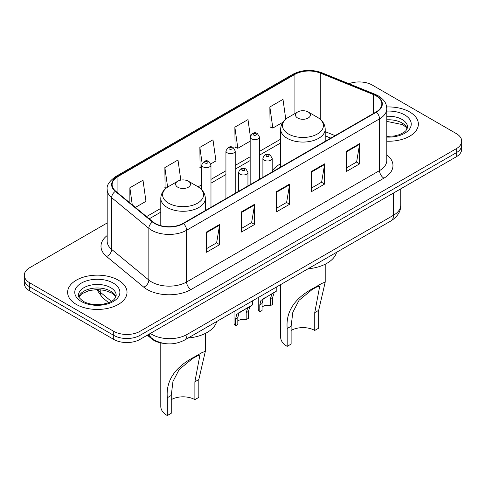<?xml version="1.0" encoding="UTF-8"?>
<svg xmlns="http://www.w3.org/2000/svg" width="486" height="486" viewBox="0 0 486 486"><rect width="100%" height="100%" fill="white"/><g stroke="black" fill="none" stroke-linecap="round" stroke-linejoin="round"><path stroke-width="0.73" d="M280.659 163.746A32.787 18.93 0 0 0 272.184 171.066M330.747 138.139L325.207 135.898M163.424 343.341A18.559 10.716 180 0 1 151.905 338.985L147.294 335.182M107.181 222.965L29.737 267.677A18.559 10.716 0 0 0 24.3 275.252L24.3 283.338A18.559 10.716 0 0 0 29.737 290.914L113.73 339.404A18.559 10.716 0 0 0 139.98 339.404L456.263 156.802A18.559 10.716 0 0 0 461.7 149.22L461.7 145.18A18.559 10.716 0 0 1 456.263 152.756A18.559 10.716 0 0 0 461.7 145.18L461.7 141.14A18.559 10.716 0 0 0 456.263 133.565L372.27 85.068A18.559 10.716 0 0 0 348.924 83.707M24.3 275.252A18.559 10.716 0 0 0 29.737 282.834L113.73 331.324A18.559 10.716 0 0 0 139.98 331.324L139.98 335.364L456.263 152.756L139.98 335.364A18.559 10.716 0 0 1 113.73 335.364A18.559 10.716 0 0 0 139.98 335.364L139.98 339.404M29.737 282.834L29.737 286.874L113.73 335.364L29.737 286.874A18.559 10.716 0 0 1 24.3 279.292A18.559 10.716 0 0 0 29.737 286.874L29.737 290.914M409.674 111.968A29.695 17.144 0 0 0 386.656 106.987A29.695 17.144 0 0 1 409.674 111.968A29.695 17.144 0 0 1 418.373 124.094A29.695 17.144 0 0 0 409.674 111.968M118.323 280.179A29.695 17.144 0 0 0 85.961 276.461A29.695 17.144 0 0 0 67.627 292.305A29.695 17.144 0 0 0 76.326 304.424A29.695 17.144 0 0 0 108.688 308.142A29.695 17.144 0 0 0 127.022 292.305A29.695 17.144 0 0 0 118.323 280.179A29.695 17.144 0 0 0 85.961 276.461A29.695 17.144 0 0 0 67.627 292.305A29.695 17.144 0 0 0 76.326 304.424A29.695 17.144 0 0 0 108.688 308.142A29.695 17.144 0 0 0 127.022 292.305A29.695 17.144 0 0 0 118.323 280.179M376.03 95.827A19.798 11.427 180 0 1 381.832 103.913A19.798 11.427 180 0 1 376.03 111.993L183.113 223.378A19.798 11.427 180 0 1 152.896 221.847L115.711 191.186A19.798 11.427 180 0 1 112.126 184.631A19.798 11.427 180 0 1 117.928 176.552L294.929 74.358A19.798 11.427 180 0 1 320.28 73.076L373.388 94.545A19.798 11.427 180 0 1 376.03 95.827M376.383 95.627A20.291 11.719 0 0 0 373.673 94.314L320.566 72.845A20.291 11.719 0 0 0 294.577 74.158L117.576 176.351A20.291 11.719 0 0 0 115.304 191.35L152.489 222.011A20.291 11.719 0 0 0 183.459 223.578L376.383 112.193A20.291 11.719 0 0 0 376.383 95.627M206.514 232.041L206.514 252.246L219.642 244.671L219.642 224.465L206.514 232.041M206.514 248.662L216.622 242.824L219.587 225.133A4.951 2.855 -120 0 0 219.642 224.465M216.537 242.879L219.642 244.671M241.512 211.835L241.512 232.041L254.634 224.465L254.634 204.26L241.512 211.835M241.512 228.456L251.62 222.618L254.585 204.928A4.951 2.855 -120 0 0 254.634 204.26M251.529 222.673L254.634 224.465M346.506 151.219L346.506 171.424L359.628 163.849L359.628 143.643L346.506 151.219M346.506 167.84L356.615 162.002L359.573 144.312A4.951 2.855 -120 0 0 359.628 143.643M356.524 162.057L359.628 163.849M311.508 171.424L311.508 191.63L324.63 184.054L324.63 163.849L311.508 171.424M311.508 188.046L321.617 182.207L324.575 164.517A4.951 2.855 -120 0 0 324.63 163.849M321.525 182.262L324.63 184.054M276.51 191.63L276.51 211.835L289.632 204.26L289.632 184.054L276.51 191.63M276.51 208.251L286.619 202.413L289.583 184.723A4.951 2.855 -120 0 0 289.632 184.054M286.527 202.468L289.632 204.26M386.783 141.201A29.695 17.144 0 0 0 418.373 124.094A29.695 17.144 0 0 1 386.783 141.201M139.98 331.324L456.263 148.716A18.559 10.716 0 0 0 461.7 141.14M135.4 207.419L145.958 201.326L142.993 180.215L129.871 187.79L129.871 202.869M250.296 136.037L247.988 119.599L234.866 127.174L235.072 147.258M285.762 119.167L282.986 99.393L269.858 106.969L270.07 127.053M180.816 180.118L177.991 160.009L164.869 167.585L165.082 187.669M210.815 163.879L215.954 160.915L212.99 139.804L199.868 147.38L200.08 167.463M201.702 168.071L199.868 167.384M199.868 147.38L202.103 163.302M234.866 127.174L237.824 148.285L250.169 141.159M237.824 148.285L234.866 147.179M269.858 106.969L272.822 128.079L282.901 122.265M272.822 128.079L269.858 126.974M166.23 188.094L164.869 187.59M164.869 167.585L167.609 187.104M129.871 187.79L132.265 204.837M280.659 284.596L280.659 337.26A22.271 12.861 0 0 0 287.183 346.354L287.183 328.524C285.659 311.386 294.899 297.681 314.904 287.414L321.714 283.478L325.207 282.105L318.682 310.341L318.682 328.172L314.746 330.444A16.706 9.641 0 0 0 291.12 330.444M314.746 330.444L314.746 312.613L319.636 286.625L318.057 286.236L312.267 289.437L299.072 300.251L292.815 312.322L291.12 326.252L291.12 344.082L287.183 346.354M297.681 118.031A7.424 4.289 0 0 0 308.185 118.031A7.424 4.289 0 0 0 308.185 111.968L317.401 117.29A20.461 11.81 0 0 1 317.401 133.996A20.461 11.81 0 0 1 288.465 133.996A20.461 11.81 0 0 1 288.465 117.29C283.429 120.285 280.823 124.258 280.659 129.215A22.271 12.861 0 0 0 287.183 138.31A22.271 12.861 0 0 0 311.453 141.092A22.271 12.861 0 0 0 325.207 129.215C325.043 124.258 322.437 120.285 317.401 117.29L308.185 111.968A7.424 4.289 0 0 0 297.681 111.968A7.424 4.289 0 0 0 297.681 118.031M308.033 268.788A34.026 19.647 0 0 0 336.573 252.313M321.714 283.478L314.904 287.414L321.714 283.478M160.793 342.916L160.793 406.466A22.271 12.861 0 0 0 167.318 415.56L167.318 397.73C165.793 380.593 175.033 366.887 195.038 356.621L201.848 352.684L205.341 351.305L198.817 379.542L198.817 397.372L194.88 399.644A16.706 9.641 0 0 0 171.254 399.644M194.88 399.644L194.88 381.82L199.77 355.831L198.191 355.442L192.401 358.638L179.206 369.451L172.949 381.522L171.254 395.458L171.254 413.282L167.318 415.56M177.815 187.232A7.424 4.289 0 0 0 188.319 187.232A7.424 4.289 0 0 0 188.319 181.169L197.535 186.496A20.461 11.81 0 0 1 197.535 203.197A20.461 11.81 0 0 1 168.599 203.197A20.461 11.81 0 0 1 168.599 186.496C163.563 189.485 160.957 193.458 160.793 198.416A22.271 12.861 0 0 0 167.318 207.51A22.271 12.861 0 0 0 191.593 210.298A22.271 12.861 0 0 0 205.341 198.416C205.177 193.458 202.571 189.485 197.535 186.496L188.319 181.169A7.424 4.289 0 0 0 177.815 181.169A7.424 4.289 0 0 0 177.815 187.232M188.173 337.995A34.026 19.647 0 0 0 216.707 321.519M201.848 352.684L195.038 356.621L201.848 352.684M262.057 307.195A6.184 3.572 180 0 1 270.404 305.682L270.404 298.75L271.917 294.073L272.986 293.076L263.169 299.121L262.057 303.568L262.057 310.499L259.797 311.799A9.283 5.358 180 0 1 258.26 308.847L258.26 297.529M259.797 311.799L259.797 304.874L260.982 300.384L273.727 292.645M276.82 286.813L276.82 290.859L274.104 292.809L272.658 297.45L272.658 304.376L270.404 305.682M262.349 299.218L264.603 297.918L262.349 299.218M237.818 321.185A6.184 3.572 180 0 1 246.165 319.673L246.165 312.741L247.684 308.063L248.747 307.067L240.363 311.909L238.93 313.112L237.818 317.565L237.818 324.49L235.564 325.796A9.283 5.358 180 0 1 234.027 322.838L234.027 311.52M235.564 325.796L235.564 318.865L236.743 314.375L249.494 306.636M252.586 300.804L252.586 304.85L249.871 306.8L248.425 311.441L248.425 318.366L246.165 319.673M238.116 313.209L240.363 311.909L238.116 313.209M151.905 338.347L151.905 338.985M150.344 333.42A24.75 14.288 0 0 0 152.009 334.483A24.75 14.288 0 0 0 187.007 334.483L393.49 215.268A24.75 14.288 0 0 0 400.737 205.165C400.92 211.307 397.645 216.562 390.926 220.936L184.443 340.145A12.375 7.144 60 0 0 187.007 334.483L187.007 312.255M393.49 193.045L393.49 215.268A12.375 7.144 60 0 1 390.926 220.936M149.342 333.997A12.375 8.274 129.5 0 0 151.498 338.025L147.738 334.927M456.263 156.802L456.263 148.716M113.73 339.404L113.73 331.324M97.722 289.553A24.75 14.288 0 0 0 100.231 292.165L100.231 289.668M108.621 302.669L102.491 297.614A12.375 8.274 129.5 0 1 100.231 292.165L111.379 301.363M386.783 154.821A30.934 17.861 180 0 1 383.91 178.168L190.986 289.547A6.184 3.572 60 0 1 186.612 281.971L379.536 170.592A24.75 14.288 0 0 0 386.783 160.489L386.783 108.761A24.75 14.288 180 0 1 379.536 118.863A6.184 3.572 -120 0 0 376.383 112.193M190.986 289.547A30.934 17.861 180 0 1 147.24 289.547A30.934 17.861 180 0 1 143.771 287.165L106.586 256.505A30.934 17.861 180 0 1 107.181 235.546M151.614 281.971A24.75 14.288 0 0 0 186.612 281.971L186.612 230.243A24.75 14.288 180 0 1 148.844 228.335L111.652 197.674A24.75 14.288 180 0 1 107.181 189.479L107.181 241.208A24.75 14.288 0 0 0 111.652 249.403L148.844 280.064A24.75 14.288 0 0 0 151.614 281.971M386.783 108.761C386.382 104.508 385.987 100.973 378.254 95.827L374.998 94.248A6.184 2.898 112 0 0 373.673 94.314M374.998 94.248L321.89 72.779C311.641 69.152 301.915 69.68 292.712 74.358A6.184 3.572 60 0 1 294.577 74.158M117.576 176.351A6.184 3.572 -120 0 0 115.711 176.546C109.289 181.163 106.446 185.476 107.181 189.479M115.304 191.35A6.184 4.137 129.5 0 0 111.652 197.674L111.652 249.403A6.184 4.137 -50.5 0 1 106.586 256.505M321.89 72.779A6.184 2.898 112 0 0 320.566 72.845M152.489 222.011A6.184 4.137 129.5 0 0 148.844 228.335L148.844 280.064A6.184 4.137 -50.5 0 1 143.771 287.165M183.459 223.578A6.184 3.572 60 0 1 186.612 230.243L379.536 118.863L379.536 170.592A6.184 3.572 60 0 0 383.91 178.168M117.928 176.552L117.928 193.015M373.388 94.545L373.388 113.517M320.28 73.076L320.28 119.313M335.079 135.637L325.207 131.645M294.929 74.358L294.929 113.56M280.659 139.172L259.451 151.419M250.169 156.778L235.218 165.41M225.935 170.768L210.979 179.401M201.702 184.759L198.106 186.837M160.793 208.379L146.541 216.61M276.51 192.268L289.583 184.723M311.508 172.062L324.575 164.517M346.506 151.857L359.573 144.312M241.512 212.473L254.585 204.928M206.514 232.679L219.587 225.133M407.219 128.681A18.857 10.886 0 0 0 402.007 122.958A18.857 10.886 0 0 0 386.783 119.829M386.783 136.39L394.438 135.965L399.565 134.616L404.036 132.32L405.986 130.6L407.535 127.125A18.857 10.886 0 0 0 402.007 119.422A18.857 10.886 0 0 0 386.783 116.294M386.783 137.076A22.569 13.031 0 0 0 409.145 129.58A22.569 13.031 0 0 0 404.631 114.878A22.569 13.031 0 0 0 386.783 111.106M291.12 326.252L287.183 328.524M318.682 310.341L314.746 312.613M171.254 395.458L167.318 397.73M198.817 379.542L194.88 381.82M115.868 296.891A18.857 10.886 0 0 0 110.656 291.169A18.857 10.886 0 0 0 91.726 288.471A18.857 10.886 0 0 0 78.781 296.891M110.656 287.633A18.857 10.886 0 0 0 90.11 285.276A18.857 10.886 0 0 0 78.465 295.33C77.481 295.913 79.066 297.918 83.221 301.332C88.659 304.303 95.28 305.251 103.087 304.169C110 302.486 114.739 301.107 116.184 295.33A18.857 10.886 0 0 0 110.656 287.633M81.369 301.514A22.569 13.031 0 0 0 113.281 301.514A22.569 13.031 0 0 0 113.281 283.089A22.569 13.031 0 0 0 81.369 283.089A22.569 13.031 0 0 0 81.369 301.514M264.263 160.21A4.641 2.679 180 0 1 262.902 158.315C264.086 154.505 266.516 153.406 270.18 155.004L272.184 158.315A4.641 2.679 180 0 1 269.317 160.787A4.641 2.679 180 0 1 264.263 160.21M268.637 155.156A1.549 0.893 0 0 0 266.45 155.156A1.549 0.893 0 0 0 266.45 156.419A1.549 0.893 0 0 0 268.637 156.419A1.549 0.893 0 0 0 268.637 155.156M272.986 293.076L275.234 291.776M270.404 298.75L272.658 297.45M259.797 304.874L262.057 303.568M240.023 174.201A4.641 2.679 180 0 1 238.669 172.305C239.853 168.502 242.277 167.397 245.946 168.994L247.945 172.305A4.641 2.679 180 0 1 245.084 174.784A4.641 2.679 180 0 1 240.023 174.201M244.397 169.152A1.549 0.893 0 0 0 242.21 169.152A1.549 0.893 0 0 0 242.21 170.41A1.549 0.893 0 0 0 244.397 170.41A1.549 0.893 0 0 0 244.397 169.152M248.747 307.067L251.001 305.767M246.165 312.741L248.425 311.441M235.564 318.865L237.818 317.565M259.451 179.304L259.451 136.973A4.641 2.679 180 0 1 256.59 139.446A4.641 2.679 180 0 1 251.529 138.868A4.641 2.679 180 0 1 250.169 136.973L250.169 184.656M253.716 135.078A1.549 0.893 0 0 0 255.903 135.078A1.549 0.893 0 0 0 255.903 133.814A1.549 0.893 0 0 0 253.716 133.814A1.549 0.893 0 0 0 253.716 135.078M235.218 193.294L235.218 150.964A4.641 2.679 180 0 1 232.351 153.442A4.641 2.679 180 0 1 227.296 152.859A4.641 2.679 180 0 1 225.935 150.964L225.935 198.653M229.483 149.068A1.549 0.893 0 0 0 231.67 149.068A1.549 0.893 0 0 0 231.67 147.805A1.549 0.893 0 0 0 229.483 147.805A1.549 0.893 0 0 0 229.483 149.068M210.979 207.285L210.979 164.954A4.641 2.679 180 0 1 208.117 167.433A4.641 2.679 180 0 1 203.057 166.85A4.641 2.679 180 0 1 201.702 164.954L201.702 189.74M205.244 163.065A1.549 0.893 0 0 0 207.437 163.065A1.549 0.893 0 0 0 207.437 161.802A1.549 0.893 0 0 0 205.244 161.802A1.549 0.893 0 0 0 205.244 163.065M184.443 340.145C174.486 345.151 164.529 345.151 154.572 340.145L151.498 338.025M400.737 205.165L400.737 188.86M102.491 297.614L96.72 289.559M292.712 74.358L115.711 176.546M280.659 142.939L259.451 155.186M250.169 160.544L235.218 169.177M225.935 174.535L210.979 183.167M201.702 188.525L200.931 188.975M160.793 212.145L149.226 218.822M330.838 138.085L325.207 135.807M407.128 128.893L405.986 127.186L402.779 124.659L386.783 121.391M325.207 282.105L325.207 264.22M325.207 141.341L325.207 129.215M280.659 167.056L280.659 129.215M297.681 111.968L288.465 117.29M205.341 351.305L205.341 333.42M205.341 210.541L205.341 198.416M160.793 225.668L160.793 198.416M177.815 181.169L168.599 186.496M115.777 297.104L114.635 295.391L111.428 292.87L104.794 290.367L97.309 289.553L89.327 290.494L81.885 293.732L78.872 297.098M262.902 177.311L262.902 158.315M272.184 171.953L272.184 158.315M238.669 191.302L238.669 172.305M247.945 185.944L247.945 172.305M259.451 136.973L257.452 133.662C254.761 131.718 252.331 132.824 250.169 136.973M235.218 150.964L233.219 147.653C230.522 145.709 228.098 146.815 225.935 150.964M210.979 164.954L208.98 161.644C206.289 159.706 203.865 160.805 201.702 164.954"/></g></svg>
